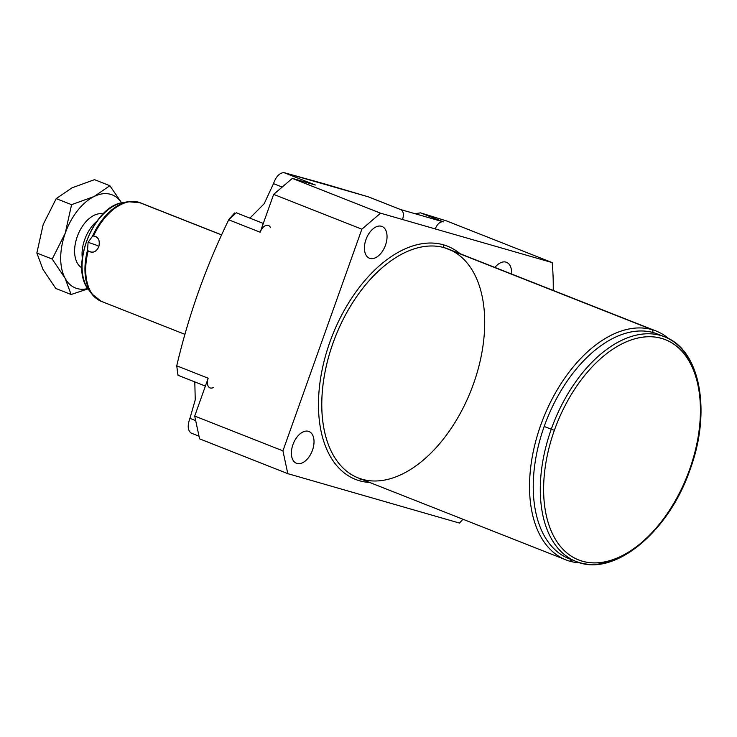 <?xml version="1.0" encoding="UTF-8"?>
<svg xmlns="http://www.w3.org/2000/svg" width="737" height="737" viewBox="0 0 737 737"><rect width="100%" height="100%" fill="white"/><g stroke="black" fill="none" stroke-linecap="round" stroke-linejoin="round"><path stroke-width="1.11" d="M414.977 213.693L420.541 212.855L414.977 213.693L420.541 212.855L443.388 221.874A8.835 5.242 111.5 0 0 435.383 228.728A8.835 5.242 -68.5 0 1 443.388 221.874L400.467 209.511L368.436 196.871L324.142 183.753L368.436 196.871L400.467 209.511L443.388 221.874L420.541 212.855L446.659 220.962L420.541 212.855L446.659 220.962L552.197 262.593A229.05 135.838 111.5 0 1 553.229 290.442A229.05 135.838 111.5 0 0 552.197 262.593L380.55 213.177L361.858 229.189L282.925 450.86L287.798 473.651L459.446 523.067A229.05 135.838 111.5 0 0 462.965 519.263A229.05 135.838 111.5 0 1 459.446 523.067A229.05 135.838 111.5 0 0 462.965 519.263M361.775 479.161A2.358 1.898 -73.9 0 0 359.49 480.754A125.345 74.336 111.5 0 0 369.707 482.468A125.345 74.336 -68.5 0 1 359.49 480.754A125.345 74.336 -68.5 0 1 329.844 342.171A125.345 74.336 -68.5 0 1 443.499 244.841A125.345 74.336 -68.5 0 1 459.971 253.648A125.345 74.336 111.5 0 0 443.499 244.841A125.345 74.336 111.5 0 0 329.844 342.171A125.345 74.336 111.5 0 0 359.49 480.754A2.358 1.898 106.1 0 1 361.904 479.188L358.127 477.898A122.987 72.945 -68.5 0 1 334.156 339.978A122.987 72.945 -68.5 0 1 444.475 247.752A122.987 72.945 -68.5 0 1 448.391 249.088L656.133 331.033A122.987 72.945 111.5 0 0 652.217 329.697L444.475 247.752L652.217 329.697A122.987 72.945 111.5 0 0 541.898 421.933A122.987 72.945 111.5 0 0 565.869 559.853A122.987 72.945 111.5 0 0 569.784 561.189A122.987 72.945 111.5 0 0 580.47 562.902A122.987 72.945 -68.5 0 1 569.784 561.189A122.987 72.945 -68.5 0 1 540.7 425.203A122.987 72.945 -68.5 0 1 652.217 329.697L653.175 332.571L652.217 329.697A122.987 72.945 -68.5 0 1 668.883 338.771A122.987 72.945 111.5 0 0 656.133 331.033M296.993 463.462A17.08 10.125 -68.5 0 1 292.948 444.586A17.08 10.125 -68.5 0 1 308.435 431.32A17.08 10.125 -68.5 0 1 312.479 450.206A17.08 10.125 -68.5 0 1 296.993 463.462L295.924 463.048L296.993 463.462A17.08 10.125 111.5 0 0 312.313 450.657A17.08 10.125 111.5 0 0 308.978 431.504A17.08 10.125 111.5 0 0 308.435 431.32A17.08 10.125 111.5 0 0 293.114 444.125A17.08 10.125 111.5 0 0 296.449 463.278A17.08 10.125 111.5 0 0 296.993 463.462A17.08 10.125 -68.5 0 1 297.122 436.921A17.08 10.125 -68.5 0 1 314.026 441.795A17.08 10.125 -68.5 0 1 296.993 463.462L295.924 463.048M370.002 258.42A17.08 10.125 -68.5 0 1 365.967 239.534A17.08 10.125 -68.5 0 1 381.453 226.268A17.08 10.125 -68.5 0 1 385.488 245.154A17.08 10.125 -68.5 0 1 370.002 258.42L368.942 257.996L370.002 258.42A17.08 10.125 111.5 0 0 385.322 245.605A17.08 10.125 111.5 0 0 381.996 226.462A17.08 10.125 111.5 0 0 381.453 226.268A17.08 10.125 111.5 0 0 366.132 239.083A17.08 10.125 111.5 0 0 369.458 258.226A17.08 10.125 111.5 0 0 370.002 258.42A17.08 10.125 -68.5 0 1 370.14 231.879A17.08 10.125 -68.5 0 1 387.045 236.743A17.08 10.125 -68.5 0 1 370.002 258.42L368.942 257.996M494.914 267.439A17.08 10.125 -68.5 0 1 505.997 262.132A17.08 10.125 -68.5 0 1 511.542 273.998A17.08 10.125 111.5 0 0 506.54 262.317A17.08 10.125 111.5 0 0 505.997 262.132A17.08 10.125 111.5 0 0 494.914 267.439A17.08 10.125 -68.5 0 1 506.54 262.317A17.08 10.125 -68.5 0 1 511.542 273.998M369.707 482.468A125.345 74.336 -68.5 0 1 359.49 480.754A2.358 1.898 -73.9 0 1 362.042 479.234A122.987 72.945 -68.5 0 1 358.127 477.898A122.987 72.945 -68.5 0 1 334.156 339.978A122.987 72.945 -68.5 0 1 444.475 247.752A2.358 1.898 106.1 0 1 443.499 244.841A2.358 1.898 -73.9 0 0 444.475 247.752A122.987 72.945 -68.5 0 1 448.391 249.088M572.032 559.844L569.784 561.189A122.987 72.945 111.5 0 0 580.47 562.902M234.532 212.975L228.719 219.819C206.019 266.352 188.69 315.012 176.733 365.81L178.041 375.29L176.733 365.81C188.69 315.012 206.019 266.352 228.719 219.819L260.17 232.229L273.648 194.384L361.858 229.189L282.925 450.86L194.706 416.064L208.184 378.219L176.733 365.81L208.184 378.219A8.835 5.242 111.5 0 0 208.23 386.299A8.835 5.242 111.5 0 0 213.527 387.422A8.835 5.242 111.5 0 1 208.23 386.299A8.835 5.242 111.5 0 1 208.184 378.219A8.835 5.242 111.5 0 0 209.99 387.892M194.798 381.895L195.25 399.859L189.925 418.358C187.318 425.608 187.714 430.509 191.113 433.061C187.714 430.509 187.318 425.608 189.925 418.358L195.25 399.859L194.798 381.895L195.25 399.859L189.925 418.358C187.318 425.608 187.714 430.509 191.113 433.061L199.018 436.193M553.229 290.442A229.05 135.838 111.5 0 0 552.197 262.593L380.55 213.177L292.331 178.382L315.316 184.996L283.865 172.596L324.142 183.753L283.865 172.596C279.406 172.992 275.951 176.677 273.501 183.642L264.132 203.79L249.871 218.134L264.132 203.79L273.501 183.642L264.132 203.79L249.871 218.134M194.706 416.064L199.589 438.847L287.798 473.651L459.446 523.067L287.798 473.651L282.925 450.86L194.706 416.064L199.589 438.847L287.798 473.651L199.589 438.847L194.706 416.064L208.184 378.219L194.706 416.064L282.925 450.86L287.798 473.651M282.188 187.069L273.501 183.642C275.951 176.677 279.406 172.992 283.865 172.596L315.316 184.996L292.331 178.382L273.648 194.384L361.858 229.189L380.55 213.177L292.331 178.382L273.648 194.384L260.17 232.229A8.835 5.242 -68.5 0 1 265.431 225.679A8.835 5.242 -68.5 0 1 270.47 227.53A8.835 5.242 111.5 0 0 265.431 225.679A8.835 5.242 111.5 0 0 260.17 232.229L228.719 219.819L236.273 212.772L228.719 219.819C206.019 266.352 188.69 315.012 176.733 365.81L208.184 378.219M189.925 418.358L195.683 420.624M177.967 375.253L176.733 365.81M368.758 196.991L400.753 209.612A8.835 5.242 111.5 0 0 400.467 209.511A8.835 5.242 -68.5 0 1 402.559 219.285A8.835 5.242 111.5 0 0 400.467 209.511L369.062 197.129M268.461 225.467A8.835 5.242 111.5 0 0 260.17 232.229L228.719 219.819M98.841 246.637C100.131 240.244 98.343 236.697 93.498 235.997A53 31.433 -68.5 0 1 138.565 202.196L221.616 234.956L138.565 202.196A53 31.433 -68.5 0 1 140.251 202.767A53 31.433 111.5 0 0 138.565 202.196A53 31.433 111.5 0 0 93.498 235.997L92.447 236.291L88.081 242.28L87.592 249.926A52.723 31.267 111.5 0 0 91.71 293.823A52.723 31.267 -68.5 0 1 87.592 249.926L88.2 250.893C92.834 253.445 96.381 252.026 98.841 246.637C100.25 240.584 98.472 237.038 93.498 235.997L92.447 236.291A52.723 31.267 -68.5 0 1 128.054 201.698A52.723 31.267 111.5 0 0 92.447 236.291L88.081 242.28L97.275 245.476L98.841 246.637L97.275 245.476L88.081 242.28L87.592 249.926L88.081 242.28L92.447 236.291L93.498 235.997C98.343 236.697 100.131 240.244 98.841 246.637C96.381 252.026 92.834 253.445 88.2 250.893A53 31.433 111.5 0 0 101.356 301.369A53 31.433 -68.5 0 1 88.2 250.893C92.595 253.556 96.142 252.137 98.841 246.637L97.275 245.476L88.081 242.28M221.653 234.882L140.251 202.767L128.054 201.698L122.683 202.657C93.553 206.001 69.435 267.126 88.44 289.457A49.674 29.462 -68.5 0 1 87.565 238.963A49.674 29.462 -68.5 0 1 122.683 202.657A49.674 29.462 111.5 0 0 87.565 238.963A49.674 29.462 111.5 0 0 88.44 289.457L91.71 293.823L101.356 301.369A53 31.433 111.5 0 0 103.042 301.949A53 31.433 -68.5 0 1 88.2 250.893L87.592 249.926A52.723 31.267 -68.5 0 0 96.436 298.513M82.295 258.079A29.065 17.237 -68.5 0 1 96.768 221.386A29.065 17.237 111.5 0 0 82.295 258.079A29.065 17.237 -68.5 0 1 96.768 221.386M81.853 267.826A29.065 17.237 -68.5 0 1 77.818 235.112A29.065 17.237 -68.5 0 1 103.097 213.96A29.065 17.237 111.5 0 0 77.818 235.112A29.065 17.237 111.5 0 0 81.853 267.826A29.065 17.237 -68.5 0 1 77.818 235.112A29.065 17.237 -68.5 0 1 103.097 213.96M88.025 288.876L71.13 294.505L55.782 288.453L71.13 294.505L88.652 288.618L71.13 294.505L65.022 278.116L52.207 259.074L65.243 233.196L71.572 204.683L94.069 196.521A50.052 29.683 111.5 0 0 65.243 233.196A50.052 29.683 111.5 0 0 65.022 278.116A50.052 29.683 111.5 0 0 87.786 288.545A50.052 29.683 -68.5 0 1 65.022 278.116A50.052 29.683 -68.5 0 1 65.243 233.196A50.052 29.683 -68.5 0 1 94.069 196.521A50.052 29.683 -68.5 0 1 121.577 202.878A50.052 29.683 111.5 0 0 94.069 196.521L109.868 185.724L94.511 179.662L72.014 187.824L56.215 198.621L43.188 224.499L36.85 253.021L42.967 269.41L55.782 288.453L71.13 294.505L65.022 278.116L52.207 259.074L36.85 253.021L52.207 259.074L65.243 233.196L71.572 204.683L56.215 198.621L71.572 204.683L94.069 196.521L109.868 185.724L121.642 202.868M109.868 185.724L94.511 179.662L72.014 187.824L94.511 179.662L109.868 185.724L94.069 196.521L71.572 204.683L65.243 233.196A50.052 29.683 -68.5 0 1 94.069 196.521A50.052 29.683 111.5 0 1 121.577 202.878M72.014 187.824L56.215 198.621L43.188 224.499L36.85 253.021L42.967 269.41L55.782 288.453L42.967 269.41L36.85 253.021L43.188 224.499L56.215 198.621L72.014 187.824M544.201 426.447A120.721 71.6 111.5 0 1 660.969 335.565A120.721 71.6 111.5 0 0 544.201 426.447A120.721 71.6 111.5 0 0 572.492 559.844A120.721 71.6 111.5 0 1 544.201 426.447L551.258 429.229A120.721 71.6 111.5 0 0 575.966 561.401A120.721 71.6 -68.5 0 1 551.258 429.229L544.201 426.447A120.721 71.6 -68.5 0 1 657.505 334.008L664.562 336.8A120.721 71.6 111.5 0 0 551.258 429.229A120.721 71.6 -68.5 0 1 664.562 336.8C700.362 349.587 711.592 411.55 690.145 469.368L689.685 469.276A118.362 70.199 111.5 0 0 661.688 338.403A118.362 70.199 111.5 0 0 554.371 430.316A118.362 70.199 111.5 0 0 582.359 561.189A118.362 70.199 111.5 0 0 689.685 469.276A118.362 70.199 111.5 0 0 661.688 338.403A118.362 70.199 111.5 0 0 554.371 430.316L551.258 429.229L554.371 430.316A118.362 70.199 111.5 0 0 582.359 561.189A118.362 70.199 111.5 0 0 689.685 469.276L690.145 469.368C668.809 532.363 613.543 577.937 575.966 561.401L568.909 558.609A120.721 71.6 -68.5 0 1 544.201 426.447L551.258 429.229A120.721 71.6 111.5 0 0 556.361 546.301A120.721 71.6 111.5 0 0 640.057 543.814M359.49 480.754A125.345 74.336 -68.5 0 1 335.667 327.578A125.345 74.336 -68.5 0 1 459.971 253.648M552.197 262.593L380.55 213.177L361.858 229.189L282.925 450.86M668.883 338.771A122.987 72.945 111.5 0 0 546.624 410.389A122.987 72.945 111.5 0 0 569.784 561.189M443.499 244.841A2.358 1.898 106.1 0 0 444.475 247.752A122.987 72.945 -68.5 0 1 443.536 438.893A122.987 72.945 -68.5 0 1 321.765 403.839A122.987 72.945 -68.5 0 1 444.475 247.752L652.217 329.697L653.175 332.571M273.501 183.642C275.951 176.677 279.406 172.992 283.865 172.596L368.436 196.871M361.858 229.189L273.648 194.384L292.331 178.382L380.55 213.177M283.865 172.596L315.316 184.996L292.331 178.382M420.541 212.855L443.388 221.874L400.467 209.511M273.648 194.384L260.17 232.229M221.616 234.956L138.565 202.196A53 31.433 -68.5 0 1 141.882 203.504M90.144 291.465A49.674 29.462 -68.5 0 1 87.565 238.963A49.674 29.462 -68.5 0 1 125.299 202.343M71.13 294.505L65.022 278.116L52.207 259.074L65.243 233.196A50.052 29.683 -68.5 0 0 65.022 278.116A50.052 29.683 111.5 0 0 87.786 288.545M36.85 253.021L52.207 259.074M56.215 198.621L71.572 204.683M689.685 469.276A118.362 70.199 111.5 0 0 622.544 343.589A118.362 70.199 111.5 0 0 553.846 536.518A118.362 70.199 111.5 0 0 689.685 469.276L689.731 469.147M699.395 393.401A120.721 71.6 111.5 0 0 635.506 335.335A120.721 71.6 111.5 0 0 551.258 429.229L554.371 430.316M443.388 221.874A8.835 5.242 111.5 0 0 435.383 228.728M93.498 235.997A53 31.433 -68.5 0 1 138.565 202.196M92.447 236.291A52.723 31.267 -68.5 0 1 134.714 201.496M565.869 559.853L358.127 477.898M178.032 375.29L205.383 386.077M236.337 212.79L263.302 223.431M184.95 334.349L101.356 301.369"/></g></svg>
